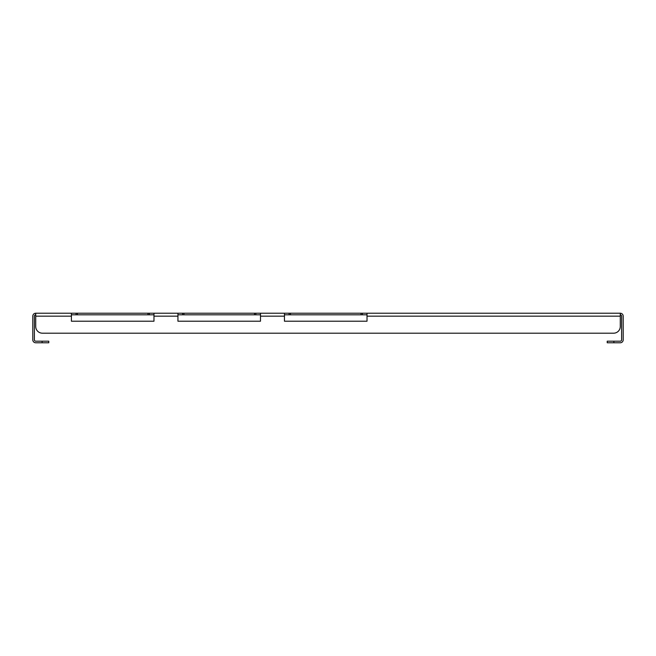 <?xml version="1.0" encoding="UTF-8"?>
<svg xmlns="http://www.w3.org/2000/svg" width="656" height="656" viewBox="0 0 656 656"><rect width="100%" height="100%" fill="white"/><g stroke="black" fill="none" stroke-linecap="round" stroke-linejoin="round"><path stroke-width="0.98" d="M71.414 321.21L153.971 321.21L71.414 321.21L71.414 313.224L35.727 313.224A2.927 2.927 0 0 0 32.8 316.151L32.8 339.849A2.927 2.927 0 0 0 35.727 342.776L42.123 342.776L42.123 341.186L35.727 341.186A1.328 1.328 0 0 1 34.399 339.849L34.399 316.151A1.328 1.328 0 0 1 35.727 314.814M71.414 313.224L620.273 313.224L620.273 326.532A6.658 6.658 0 0 1 613.614 333.191L42.386 333.191L613.614 333.191M367.016 314.814L290.452 314.814L290.452 313.224M284.458 314.814L290.452 314.814M260.489 314.814L183.926 314.814L183.926 313.224M177.94 314.814L183.926 314.814M153.971 314.814L77.408 314.814L77.408 313.224M71.414 314.814L77.408 314.814M177.94 321.21L260.489 321.21L177.94 321.21L177.94 313.224M153.971 321.21L153.971 313.224M260.489 321.21L260.489 313.224M284.458 321.21L367.016 321.21L284.458 321.21L284.458 313.224M71.414 316.151L35.727 316.151L35.727 326.532L35.727 313.224M620.273 313.224A2.927 2.927 0 0 1 623.2 316.151L623.2 339.849A2.927 2.927 0 0 1 620.273 342.776L607.218 342.776L607.218 341.186L620.273 341.186A1.328 1.328 0 0 0 621.601 339.849L621.601 316.151A1.328 1.328 0 0 0 620.273 314.814M367.016 321.21L367.016 313.224M35.727 326.532A6.658 6.658 0 0 0 42.386 333.191M76.071 314.814L76.071 313.224M149.306 314.814L149.306 313.224M147.977 314.814L147.977 313.224M42.123 341.186L48.782 341.186L48.782 342.776L42.123 342.776M289.116 314.814L289.116 313.224M362.35 314.814L362.35 313.224M361.021 314.814L361.021 313.224M182.598 314.814L182.598 313.224M255.832 314.814L255.832 313.224M254.503 314.814L254.503 313.224M177.94 316.151L153.971 316.151M284.458 316.151L260.489 316.151M620.273 316.151L367.016 316.151M613.877 341.186L613.877 342.776"/></g></svg>
